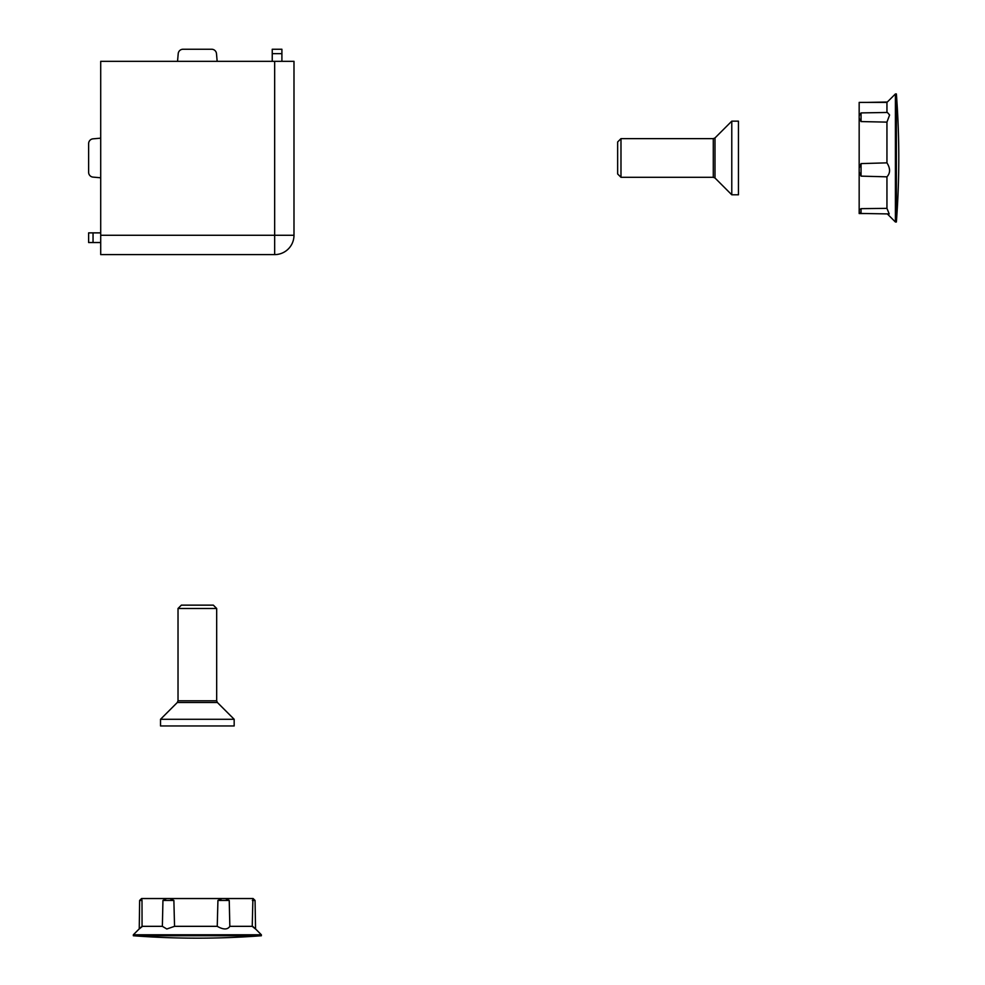 <?xml version="1.0" encoding="UTF-8"?>
<svg xmlns="http://www.w3.org/2000/svg" width="985" height="985" viewBox="0 0 985 985"><rect width="100%" height="100%" fill="white"/><g stroke="black" fill="none" stroke-linecap="round" stroke-linejoin="round"><path stroke-width="1.48" d="M274.667 61.329L100.704 61.329L100.704 235.28L274.667 235.28L274.667 61.329L293.986 61.329L293.986 235.28A19.331 19.331 0 0 1 274.667 254.61L100.704 254.61L100.704 235.28M100.704 138.159L93.046 138.836A4.826 4.826 0 0 0 88.625 143.638L88.625 172.301A4.826 4.826 0 0 0 93.046 177.115L100.704 177.78M93.046 242.532L88.625 242.532L88.625 232.866L93.046 232.866L93.046 242.532L100.704 242.532M93.046 232.866L100.704 232.866M88.625 232.866L88.625 242.532M88.625 172.301L88.625 143.638M177.534 61.329L178.211 53.658A4.826 4.826 0 0 1 183.025 49.25L211.676 49.25A4.826 4.826 0 0 1 216.491 53.658L217.156 61.329M272.242 53.658L272.242 49.25L281.907 49.25L281.907 53.658L272.242 53.658L272.242 61.329M281.907 53.658L281.907 61.329M183.025 49.25L211.676 49.25M620.981 177.3L617.644 173.963L617.644 141.975L620.981 138.639L620.981 177.3L713.288 177.3L713.288 138.639L714.999 137.937L714.999 178.002L731.781 194.796L738.454 194.796L738.454 121.155L731.781 121.155L731.781 194.796M178.026 608.484L181.363 605.147L213.339 605.147L216.675 608.484L178.026 608.484L178.026 700.791L216.675 700.791L217.389 702.502L177.312 702.502L160.53 719.284L160.53 725.957L234.171 725.957L234.171 719.284L160.53 719.284M889.209 213.942L886.943 208.352L886.943 176.832L861.062 176.13L859.166 171.846L859.166 168.016L859.166 211.59L861.062 213.45L889.209 213.942M859.166 210.322L861.062 208.66L886.943 208.352M886.943 176.832C890.428 173.052 890.428 168.386 886.943 162.857L886.943 122.128L861.062 121.574L859.166 118.311L859.166 115.664L861.062 112.906L886.943 112.475L886.943 102.403L895.402 93.944L895.402 221.994L896.375 221.994L896.375 93.944L895.402 93.944M859.166 118.311L859.166 168.016L861.062 163.596L886.943 162.857M886.943 122.128L889.603 114.999L887.374 112.45L861.062 112.906L861.062 121.574M866.32 213.536L859.166 213.536L859.166 211.504M859.166 115.664L859.166 102.403L886.943 102.403M142.468 926.331C138.269 929.803 138.134 929.803 142.062 926.331L162.365 926.331L166.822 928.99L174.542 926.331L173.877 900.438L169.9 898.542L141.569 898.542L142 900.438L139.636 900.438L139.242 928.867L133.332 934.79L261.37 934.79L261.37 935.75L133.332 935.75L133.332 934.79M142 900.438L142.062 926.331M162.365 926.331L162.944 900.438L166.564 898.542M174.542 926.331L217.242 926.331L217.931 900.438L222.019 898.542L225.466 898.542L229.234 900.438L229.837 926.331L252.234 926.331L252.911 898.542M217.242 926.331C223.373 929.803 227.572 929.803 229.837 926.331M252.234 926.331C256.432 929.803 256.568 929.803 252.64 926.331M169.9 898.542L222.019 898.542M225.466 898.542L252.8 898.542M293.986 235.28L274.667 235.28L274.667 254.61M861.062 208.66L861.062 213.45M861.062 163.596L861.062 176.13M173.877 900.438L162.944 900.438M229.234 900.438L217.931 900.438M261.37 934.79L255.558 928.966L255.053 900.438L252.345 900.438M713.288 177.3L714.999 178.002M620.981 138.639L713.288 138.639M714.999 137.937L731.781 121.155M178.026 700.791L177.312 702.502M216.675 608.484L216.675 700.791M217.389 702.502L234.171 719.284M866.32 102.403L887.313 102.034M887.313 213.905L895.402 221.994M896.375 221.994A849.526 849.526 0 0 0 896.375 93.944M139.636 900.438L141.569 898.542M255.053 900.438L253.12 898.542M133.332 935.75A849.526 849.526 0 0 0 261.37 935.75"/></g></svg>
